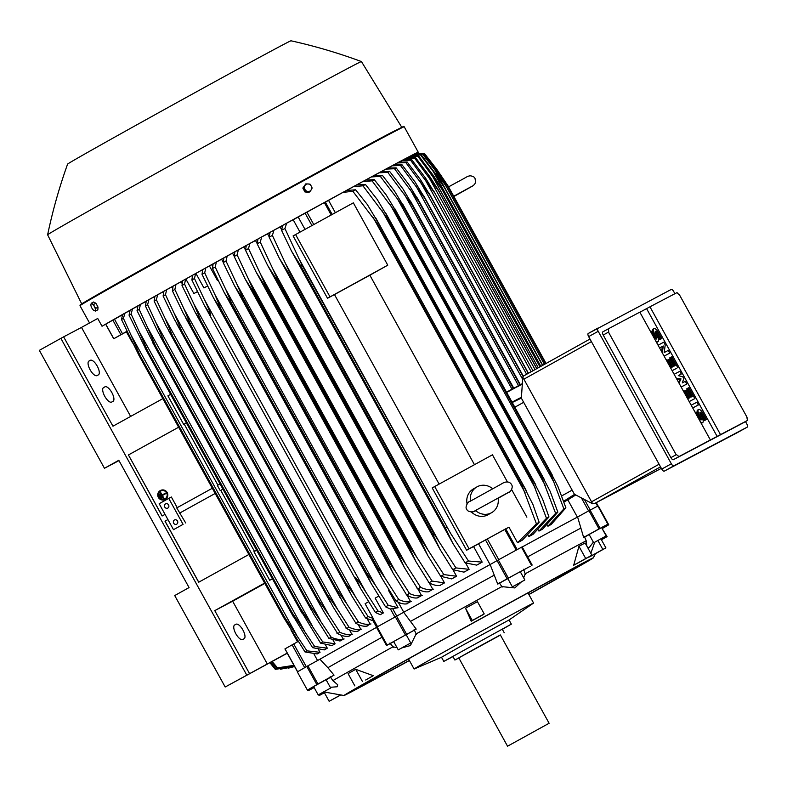 <?xml version="1.0" encoding="UTF-8"?>
<svg xmlns="http://www.w3.org/2000/svg" width="787" height="787" viewBox="0 0 787 787"><rect width="100%" height="100%" fill="white"/><g stroke="black" fill="none" stroke-linecap="round" stroke-linejoin="round"><path stroke-width="1.18" d="M496.853 498.643L498.092 498.309A14.835 13.723 -120 0 1 491.698 512.632A14.835 13.723 -120 0 1 475.623 510.606L476.853 509.76M470.439 501.112A14.835 13.723 -120 0 1 476.853 486.937A14.835 13.723 -120 0 1 492.682 488.747M467.045 503.778A14.835 13.723 -120 0 1 473.341 488.963L476.853 486.937M491.698 512.632L488.196 514.659A14.835 13.723 -120 0 1 471.482 512.052M507.399 481.89L492.455 454.817L432.191 487.901L466.602 550.241L469.082 548.814L434.67 486.464M505.766 528.913A167.946 1.348 151.1 0 1 508.953 527.172L469.082 548.814M526.867 517.157L511.629 489.553M387.775 265.189L369.86 275.204A167.946 1.348 151.1 0 0 334.485 294.574L327.51 298.273L293.089 235.923L353.353 202.839L387.775 265.189L327.51 298.273M439.087 484.044L334.485 294.574M369.86 275.204L474.453 464.674M329.989 296.837L295.568 234.496M517.157 549.601L505.707 528.815L478.585 543.797A167.946 1.348 151.1 0 0 473.587 546.542L466.602 550.241M490.055 564.584L478.585 543.797M393.726 641.651L390.273 643.53A163.922 1.318 151.1 0 0 388.581 644.484L386.506 645.458L376.471 627.278L403.662 612.276A168.241 1.358 -28.9 0 1 490.144 564.535L497.099 560.6L507.133 578.779L530.271 566.286A163.922 1.318 151.1 0 0 523.827 569.808L520.315 571.765M522.145 546.876L532.179 565.066L522.145 546.876L497.099 560.6M522.204 546.985A168.241 1.358 -28.9 0 1 577.609 517L588.971 510.714L599.005 528.894L607.918 524.181L601.652 527.693M607.839 524.221L597.884 505.992L588.971 510.714M313.669 686.687L307.383 690.091L297.348 671.911L306.812 666.441L316.846 684.621L334.042 675.148A163.922 1.318 151.1 0 0 330.501 677.164M376.52 627.377A168.241 1.358 -28.9 0 0 319.916 659.211L306.812 666.441M512.042 402.147L521.437 397.228M520.591 385.03L520.62 385.089A167.946 1.348 -28.9 0 1 521.673 384.548L522.312 384.194M517.315 386.722L517.354 386.781A167.946 1.348 -28.9 0 1 518.692 386.083L522.322 384.066M514.147 388.463A167.946 1.348 -28.9 0 1 514.954 388.04L513.321 388.896A167.946 1.348 -28.9 0 1 514.147 388.463M294.102 665.605L276.985 668.173A189.903 1.525 -28.9 0 1 277.496 667.858L293.954 665.34M272.184 661.562L277.496 667.858M276.985 668.173L271.692 661.837M280.487 669.206L294.594 666.51M294.604 666.52L288.376 668.153M294.554 666.432L275.312 669.353A189.903 1.525 -28.9 0 1 275.322 669.314L294.505 666.343M275.312 669.353L269.971 662.792L275.322 669.314M294.397 666.136L275.686 669.019A189.903 1.525 -28.9 0 1 275.932 668.852L294.299 665.979M270.61 662.438L275.932 668.852M275.686 669.019L270.374 662.565M298.155 641.444L284.924 648.931L287.314 653.053M297.525 671.803L287.196 653.112L225.19 687.002L287.275 653.24M225.19 687.002L174.714 595.562L189.067 587.574L118.807 460.287L104.455 468.275L39.35 350.343L60.874 338.361L246.725 675.02M244.098 638.769L242.681 639.516A8.313 3.207 -119.1 0 1 235.844 633.771A8.313 3.207 -119.1 0 1 234.624 624.986A8.313 3.207 -119.1 0 1 234.654 624.976L236.07 624.229A8.313 3.207 -119.1 0 1 242.898 629.974A8.313 3.207 -119.1 0 1 244.127 638.759A8.313 3.207 -119.1 0 1 244.098 638.769M118.985 460.611L104.455 468.275M267.354 664.071L232.647 601.209L214.772 610.633L249.469 673.495M113.033 401.34L111.616 402.088A8.313 3.207 -119.1 0 1 104.779 396.343A8.313 3.207 -119.1 0 1 103.559 387.558A8.313 3.207 -119.1 0 1 103.579 387.548L105.005 386.801A8.313 3.207 -119.1 0 1 111.833 392.546A8.313 3.207 -119.1 0 1 113.053 401.331A8.313 3.207 -119.1 0 1 113.033 401.34M98.405 374.848L96.988 375.596A8.313 3.207 -119.1 0 1 90.151 369.851A8.313 3.207 -119.1 0 1 88.931 361.066A8.313 3.207 -119.1 0 1 88.961 361.046L90.377 360.298A8.313 3.207 -119.1 0 1 97.204 366.044A8.313 3.207 -119.1 0 1 98.434 374.838A8.313 3.207 -119.1 0 1 98.405 374.848M372.359 619.458L376.609 627.19L372.359 619.458L373.235 618.454L365.099 603.718L368.621 601.76M213.09 263.989A167.946 1.348 151.1 0 0 211.88 264.658L205.83 267.885L204.699 272.853L214.841 294.417L375.389 585.233L388.247 605.351A189.903 1.525 -28.9 0 0 385.581 606.836L390.254 608.99L398.104 607.731L388.689 590.683L389.25 590.388M403.662 612.276L416.205 629.108A163.922 1.318 151.1 0 0 414.365 630.131L406.19 634.755M386.506 645.458L416.205 629.108M398.261 649.865L393.667 641.553L397.474 639.388L406.141 634.666L410.725 642.979L398.261 649.865L410.725 642.979M521.289 581.996L514.806 587.928L501.791 586.62A163.204 1.318 -28.9 0 0 416.175 633.889L410.421 645.556L401.96 647.878M397.061 647.691L392.949 646.806A163.204 1.318 -28.9 0 0 332.881 680.607L337.702 684.769L337.2 686.756L330.284 687.307M393.333 647.278L389.899 643.068M578.957 546.267L585.125 542.971L591.893 555.228L579.852 561.957A145.821 1.171 151.1 0 0 573.684 565.253L578.957 546.267L585.725 558.524L573.684 565.253M465.52 608.213L477.434 601.642L484.212 613.909L483.139 614.637A145.821 1.171 151.1 0 0 471.226 621.209L465.52 608.213L472.289 620.471L471.226 621.209M354.848 685.89L348.07 673.623L355.714 669.314L373.294 675.699A145.821 1.171 151.1 0 0 365.65 680.017L373.294 675.699M409.407 660.539A142.427 1.151 -28.9 0 1 353.855 690.563A142.427 1.151 -28.9 0 1 343.998 695.511A142.427 1.151 -28.9 0 1 420.042 652.305A142.427 1.151 -28.9 0 1 583.492 562.784A142.427 1.151 -28.9 0 1 593.359 557.855A142.427 1.151 -28.9 0 1 528.903 594.569M593.359 542.145L589.197 547.634L587.682 547.604M586.787 545.981L586.197 540.758A163.204 1.318 -28.9 0 0 525.175 573.812L523.68 577.865M502.116 587.122L499.263 582.587M507.133 578.779L497.728 584.102A163.922 1.318 151.1 0 1 499.578 583.088L507.841 578.632M586.433 541.308L584.318 536.36M326.133 679.801L331.652 676.692M401.96 647.849L408.66 644.12L401.941 647.799M409.338 660.401A126.107 1.013 -28.9 0 1 358.262 687.622A126.107 1.013 -28.9 0 1 425.61 649.373A126.107 1.013 -28.9 0 1 579.075 565.725A126.107 1.013 -28.9 0 1 528.834 594.431M441.714 657.184L414.228 668.97A68.243 0.551 -28.9 0 1 414.09 669.009A68.243 0.551 -28.9 0 1 450.528 648.311A68.243 0.551 -28.9 0 1 528.854 605.41A68.243 0.551 -28.9 0 1 533.586 603.039A68.243 0.551 -28.9 0 1 533.478 603.137L508.855 620.117M452.987 656.584L443.789 661.414L441.497 657.263L462.097 645.566L509.041 619.979L511.334 624.13L502.342 629.334M443.789 661.414L511.334 624.13M504.251 632.787L502.244 629.157L452.879 656.397L454.886 660.037L500.414 635.05M458.851 657.991L454.886 660.037M507.546 746.204L458.791 657.883L475.387 648.508L500.355 634.942L549.11 723.263L507.546 746.204L549.11 723.263M521.535 738.511L535.701 730.661L521.535 738.511M585.725 558.524L591.893 555.228M472.289 620.471L484.212 613.909M362.482 681.572L355.714 669.314M340.279 695.118L329.143 701.296L340.466 695.147M329.143 701.296L324.008 691.989M330.166 676.672L333.226 681.099M583.639 537.57L589.178 534.589M523.63 569.237L525.362 574.382M597.913 540.541L602.842 549.464L605.901 547.89L592.316 555.425A145.821 1.171 151.1 0 0 589.256 556.999L589.424 556.606M590.83 553.31L594.687 542.302M602.842 549.464L589.256 556.999M605.901 547.89L600.934 538.888M414.1 629.6L416.431 634.42M319.916 659.211L327.884 667.701A165.575 1.328 -28.9 0 1 381.98 637.273M327.884 667.701L334.042 675.148M307.461 690.051L316.846 684.621M318.204 694.901L313.61 686.589L314.072 686.313L326.084 679.712L330.668 688.025L318.204 694.901L330.668 688.025M325.021 691.183L320.545 693.593L324.982 691.124M314.161 687.582L308.199 690.72L314.072 687.425M324.362 692.639L319.109 695.6L324.421 692.737M324.411 692.717L321.48 694.311L324.382 692.658M602.055 528.431L608.735 524.801L602.547 528.382M602.094 528.51L607.092 536.616L601.386 539.705M601.445 539.784L607.092 536.616M584.554 536.911A163.922 1.318 151.1 0 0 583.629 537.403L599.005 528.894M593.713 542.804L589.129 534.491L601.101 527.851L601.602 527.605L606.187 535.917L593.713 542.804L606.187 535.917M596.605 541.181L603.816 537.206L596.605 541.181M583.629 537.403L577.609 517M527.664 556.871A165.575 1.328 -28.9 0 1 580.58 528.244M512.376 586.856L507.792 578.543L516.37 573.753L520.256 571.667L524.85 579.98L512.376 586.856L524.85 579.98M514.452 585.715L522.775 581.111L514.452 585.715M497.728 584.102L490.144 564.535M410.657 621.317A165.575 1.328 -28.9 0 1 494.079 575.258M402.108 160.469A181.856 1.466 151.1 0 1 402.757 160.125A181.856 1.466 151.1 0 1 403.397 159.781L411.65 159.604L425.57 178.108L434.532 192.697L410.558 160.184L402.108 160.469L401.39 160.863L401.98 161.945M411.65 159.604A189.903 1.525 151.1 0 0 411.109 159.889A189.903 1.525 151.1 0 0 410.558 160.184M531.166 371.759L424.557 178.639M517.354 386.781L522.322 384.017M415.497 157.587A189.903 1.525 151.1 0 0 414.562 158.079L406.122 158.354A181.856 1.466 151.1 0 1 407.204 157.793L415.497 157.587L429.928 176.8L437.946 189.441L536.803 368.621M438.526 190.602A194.95 1.574 151.1 0 0 438.467 190.631L414.562 158.079M536.744 368.65L438.467 190.631M535.052 369.595L428.108 175.885M520.62 385.089L522.322 384.145M409.447 156.633A181.856 1.466 151.1 0 1 410.312 156.18L418.674 155.944L433.667 175.924L441.841 188.88L540.069 366.811L441.841 188.88A194.95 1.574 151.1 0 0 441.753 188.929L417.917 156.338L409.447 156.633L407.391 157.774M539.98 366.86L441.753 188.929M418.674 155.944A189.903 1.525 151.1 0 0 417.917 156.338M538.278 367.795L431.05 173.553M412.063 155.305A181.856 1.466 151.1 0 1 412.713 154.97L421.163 154.685L436.795 175.491L444.488 187.532L542.656 365.365L444.488 187.532A194.95 1.574 151.1 0 0 444.38 187.591L433.362 171.635L420.583 154.97L412.063 155.305L410.509 156.16M542.558 365.424L444.38 187.591M421.163 154.685A189.903 1.525 151.1 0 0 420.583 154.97M540.856 366.368L433.362 171.635M446.426 186.588A194.95 1.574 151.1 0 0 446.327 186.627L435.024 170.159L422.56 153.996L413.942 154.38A181.856 1.466 151.1 0 1 414.375 154.173L422.953 153.809L439.284 175.521L446.426 186.588L544.535 364.322M544.447 364.371L446.327 186.627M542.755 365.316L435.024 170.159M441.123 176.042L447.626 186.037L545.686 363.683M447.626 186.037A194.95 1.574 151.1 0 0 447.567 186.066L436.608 169.962L423.809 153.435L414.572 154.154M545.627 363.712L447.567 186.066M415.064 153.878A181.856 1.466 151.1 0 1 415.241 153.819L424.006 153.357A189.903 1.525 151.1 0 0 423.809 153.435M423.908 153.239L441.468 176.544M440.563 177.39L435.998 169.126M425.757 155.078L448.049 185.929L546.06 363.476L448.049 185.929L436.785 169.303L424.272 153.298L419.097 153.445M437.542 170.917L436.254 168.575M523.847 375.832L589.975 339.04L523.857 375.822L522.784 377.219L592.641 503.769L594.411 503.631L661.355 468.344M745.496 421.576L746.824 423.986A2.971 1.141 -119.1 0 1 747.257 427.115A2.971 1.141 -119.1 0 1 747.247 427.125L673.79 465.845A2.971 1.141 -119.1 0 1 671.341 463.779L598.209 331.297A2.971 1.141 -119.1 0 1 597.786 328.169L588.223 333.491A2.971 1.141 60.9 0 0 588.214 333.501A2.971 1.141 60.9 0 0 588.646 336.62L661.778 469.101A2.971 1.141 60.9 0 0 664.228 471.167L737.675 432.447A2.971 1.141 60.9 0 0 737.685 432.437A2.971 1.141 60.9 0 0 737.694 432.437M588.214 333.501L671.242 289.449A2.971 1.141 -119.1 0 1 673.692 291.505L674.912 293.718M608.174 328.907L602.793 331.898A2.971 1.141 60.9 0 0 602.783 331.907A2.971 1.141 60.9 0 0 603.216 335.036L670.898 457.64A2.971 1.141 60.9 0 0 673.347 459.706L742.239 423.386A2.971 1.141 60.9 0 0 742.249 423.386A2.971 1.141 60.9 0 0 742.259 423.376M747.64 420.386L742.239 423.386L747.64 420.386A1780.361 14.333 151.1 0 0 720.518 434.621L710.386 439.963A1780.361 14.333 151.1 0 0 678.748 456.706L673.347 459.706M676.948 292.715L679.663 295.223M720.518 434.621L649.964 306.812A1780.361 14.333 -28.9 0 1 677.086 292.577M746.794 416.835L747.443 420.425M679.397 294.722L747.079 417.326M639.87 312.232L649.964 306.812M646.609 308.671L717.164 436.48M658.07 345.198L663.726 342.217L665.231 344.942L664.169 352.546L668.252 350.402L669.757 353.127L664.11 356.127M661.611 351.612L662.329 346.506L659.595 347.943M674.134 374.287L679.791 371.307L681.296 374.032L678.315 375.635L682.801 376.766L683.805 378.586L682.299 382.895L685.31 381.311L686.815 384.036L681.168 387.047M678.62 382.423L680.047 379.423L676.692 378.931M691.202 405.207L696.859 402.226L698.364 404.951L692.717 407.951M695.216 412.477L695.905 412.113L699.417 418.477A2.076 0.797 60.9 0 0 701.138 419.914A2.076 0.797 60.9 0 0 700.833 417.73L699.328 415.005A5.194 2.007 60.9 0 1 698.581 409.525A5.194 2.007 60.9 0 1 702.88 413.136L706.392 419.491L705.437 420.032L704.375 420.592L700.853 414.228A2.076 0.797 60.9 0 0 699.889 413.008M700.263 421.625A5.194 2.007 60.9 0 0 702.653 422.639L701.699 423.17A5.194 2.007 -119.1 0 1 701.168 423.268M700.391 419.697A2.076 0.797 60.9 0 0 699.879 418.261L698.374 415.536A5.194 2.007 -119.1 0 1 697.626 410.057L698.581 409.525M683.165 390.657L683.864 390.293L688.379 398.478L689.796 397.73L685.782 390.45L686.844 389.89L690.858 397.169L692.275 396.422L687.759 388.237L688.822 387.676L694.852 398.586L689.205 401.586M688.832 398.242L684.828 390.982L685.782 390.45M691.311 396.933L686.805 388.768L687.759 388.237M676.83 368.208L672.137 370.677L676.83 368.208M671.764 367.322L667.76 360.072L669.776 358.98L673.8 366.25L675.216 365.502L670.701 357.328L669.737 357.859L674.243 366.014M650.544 331.563L651.243 331.199L654.754 337.554A2.076 0.797 60.9 0 0 656.466 339A2.076 0.797 60.9 0 0 656.171 336.806L654.666 334.082A5.194 2.007 60.9 0 1 653.908 328.612A5.194 2.007 60.9 0 1 658.207 332.212L661.719 338.577L660.765 339.108L659.703 339.669L656.191 333.304A2.076 0.797 60.9 0 0 655.217 332.084M655.591 340.702A5.194 2.007 60.9 0 0 657.981 341.725L657.027 342.256A5.194 2.007 -119.1 0 1 656.506 342.355M655.719 338.774A2.076 0.797 60.9 0 0 655.217 337.348L653.712 334.613A5.194 2.007 -119.1 0 1 652.954 329.143L653.908 328.612M661.719 338.577L660.657 339.138L657.145 332.773A2.076 0.797 60.9 0 0 655.423 331.337A2.076 0.797 60.9 0 0 655.728 333.521L657.234 336.246A5.194 2.007 60.9 0 1 657.981 341.725M660.657 339.138L659.703 339.669M670.701 357.328L671.764 356.767L677.784 367.677M666.107 359.748L666.796 359.384L671.311 367.559L672.728 366.811L668.714 359.541M694.852 398.586L689.186 401.567M706.392 419.491L705.329 420.061L701.817 413.696A2.076 0.797 60.9 0 0 700.096 412.25A2.076 0.797 60.9 0 0 700.4 414.444L701.906 417.169A5.194 2.007 60.9 0 1 702.653 422.639M705.329 420.061L704.375 420.592M698.364 404.951L692.708 407.932M686.815 384.036L681.158 387.017M681.296 374.032L678.286 375.625M679.004 383.112L681.001 378.891L676.289 378.203M681.001 378.891L680.047 379.423M669.757 353.127L664.1 356.108M662.32 352.881L663.284 345.975L659.575 347.923M663.284 345.975L662.329 346.506M602.783 331.907L608.194 328.897A1780.361 14.333 -28.9 0 1 639.831 312.154L710.386 439.963M678.945 456.539L675.905 454.207M608.774 332.596L608.44 328.828M670.898 457.64L676.161 454.719L608.479 332.104L603.216 335.036M592.641 503.769L574.431 494.266L521.368 398.153L522.784 377.219M577.373 517.128L567.84 499.863L563.915 502.027M567.84 499.863L575.74 494.954M398.202 602.183L403.751 612.227M388.247 605.351L398.104 607.731M385.581 606.836L371.13 583.433L365.827 571.933A194.95 1.574 -28.9 0 1 365.985 571.854L375.429 585.302M214.841 294.417L221.157 309.488L365.985 571.854M221.157 309.488A194.95 1.574 151.1 0 0 220.999 309.576L213.631 298.116L202.033 274.329L202.692 269.636L195.589 273.581L194.478 278.539A189.903 1.525 151.1 0 0 193.179 279.257A189.903 1.525 151.1 0 0 191.88 279.975L192.54 275.283L185.643 279.119L184.532 284.077A189.903 1.525 151.1 0 0 182.004 285.474L182.673 280.772A181.856 1.466 151.1 0 1 185.643 279.119M365.827 571.933L220.999 309.576M204.699 272.853A189.903 1.525 151.1 0 0 202.033 274.329M378.773 596.103L375.163 598.12L383.348 612.955L380.249 614.686L375.429 612.483A189.903 1.525 -28.9 0 1 376.727 611.755A189.903 1.525 -28.9 0 1 378.026 611.037L383.348 612.955M375.429 612.483L360.525 588.332L355.645 577.599L360.18 583.285L378.026 611.037M207.591 286.025L203.941 287.953L207.552 285.947M365.621 591.647L204.246 299.316C207.778 306.389 209.972 311.701 210.808 315.233L204.345 305.405L191.88 279.975M194.478 278.539L204.246 299.316M195.589 273.581A181.856 1.466 151.1 0 0 194.055 274.437A181.856 1.466 151.1 0 0 192.54 275.283M197.439 291.672L193.887 293.551L197.399 291.603M373.087 620.815L365.562 617.982A189.903 1.525 -28.9 0 1 368.08 616.575L373.235 618.454M365.562 617.982L351.73 595.789L345.582 583.197A194.95 1.574 -28.9 0 1 345.739 583.118L352.93 592.906L368.08 616.575M345.739 583.118L200.901 320.752A194.95 1.574 151.1 0 0 200.754 320.84L194.891 311.75L182.004 285.474M345.582 583.197L200.754 320.84M356.088 597.864L193.946 304.146L200.901 320.752M184.532 284.077L193.946 304.146M314.092 654.253L317.555 660.519M290.964 629.954L297.506 641.798M264.845 583.413L232.647 601.209M264.648 583.069L214.772 610.633M165.054 514.373L162.122 515.987L128.429 454.945L178.61 427.213M162.84 398.635L112.954 426.2L63.629 336.846L60.874 338.361M248.879 554.491L198.688 582.232L164.995 521.181L167.916 519.568L165.063 521.151L198.757 582.193M128.429 454.945L162.191 515.947M183.076 524.358L173.504 529.681L159.161 503.71L168.733 498.387L183.076 524.358L173.504 529.681M167.818 508.058A2.371 2.194 62.2 0 1 164.749 507.025A2.371 2.194 62.2 0 1 165.565 503.877A2.371 2.194 62.2 0 1 168.595 504.939A2.371 2.194 62.2 0 1 167.818 508.058M176.711 524.162A2.371 2.194 62.2 0 1 173.642 523.129A2.371 2.194 62.2 0 1 174.458 519.991A2.371 2.194 62.2 0 1 177.488 521.043A2.371 2.194 62.2 0 1 176.711 524.162M177.223 507.645L171.35 497L168.733 498.387M212.313 488.255L176.731 507.92L185.693 522.981M179.593 513.114L215.176 493.449L180.095 512.849M178.619 427.223L128.497 454.916M130.642 416.431L81.504 327.412L63.629 336.846M122.595 314.702L102.025 326.251L97.716 318.46L81.504 327.412M102.025 326.251A185.161 1.495 -28.9 0 1 249.204 243.832A185.161 1.495 -28.9 0 1 405.423 158.64A185.161 1.495 -28.9 0 1 418.251 152.216A185.161 1.495 -28.9 0 1 416.048 153.721M81.7 303.871L47.623 234.801A179.22 1.446 -28.9 0 1 47.623 234.782A179.22 1.446 -28.9 0 1 173.504 163.696A179.22 1.446 -28.9 0 1 349.015 67.79A179.22 1.446 -28.9 0 1 361.43 61.563L401.724 127.209M47.623 234.782C52.66 210.768 59.31 187.217 67.593 164.119A127.592 1.023 -28.9 0 1 157.321 113.436A127.592 1.023 -28.9 0 1 282.149 45.233A127.592 1.023 -28.9 0 1 290.983 40.796C314.948 46.099 338.42 53.024 361.43 61.563M413.942 154.38L412.909 154.95M406.122 158.354L406.181 159.574M405.649 158.62L403.446 159.781M401.39 160.863L398.93 162.161L407.154 161.984L420.612 179.839L429.958 195.117A194.95 1.574 151.1 0 0 429.879 195.156L405.885 162.653L397.396 162.958L393.903 164.906M522.342 383.8L510.458 390.411A167.946 1.348 -28.9 0 0 508.55 391.434L522.342 383.761M528.343 373.333L429.958 195.117M528.264 373.372L429.879 195.156M407.154 161.984A189.903 1.525 151.1 0 0 405.885 162.653M526.641 374.278L420.406 181.827M398.901 162.161A181.856 1.466 151.1 0 0 397.396 162.958M547.939 526.228A167.946 1.348 -28.9 0 1 551.185 524.476L565.892 507.792A189.903 1.525 -28.9 0 0 563.886 508.874L547.939 526.228L547.368 525.185M538.338 529.976L538.957 531.097A167.946 1.348 -28.9 0 1 542.637 529.1L557.855 512.14A189.903 1.525 -28.9 0 0 555.622 513.35L541.102 475.594A194.95 1.574 -28.9 0 1 541.82 475.21L550.211 491.452L557.855 512.14M528.225 535.367L528.894 536.577A167.946 1.348 -28.9 0 1 533.084 534.294L548.972 516.961A189.903 1.525 -28.9 0 0 546.493 518.299L532.071 480.493A194.95 1.574 -28.9 0 1 532.966 480.011L542.568 499.037L548.972 516.961M508.953 527.172L517.561 542.755A167.946 1.348 -28.9 0 1 522.381 540.128L539.164 522.293A189.903 1.525 -28.9 0 0 536.409 523.788L522.135 485.894A194.95 1.574 -28.9 0 1 523.217 485.304L532.976 504.624L539.164 522.293M528.894 536.577L546.493 518.299M532.071 480.493L387.243 218.127L362.945 185.801L353.432 186.676L346.595 190.484M532.966 480.011L388.139 217.645A194.95 1.574 151.1 0 0 387.243 218.127M353.432 186.676A181.856 1.466 151.1 0 1 356.491 185.014L365.424 184.453L377.16 199.406L388.139 217.645M365.424 184.453A189.903 1.525 151.1 0 0 362.945 185.801M535.613 488.816L382.079 210.7M538.957 531.097L555.622 513.35M541.102 475.594L396.264 213.238L372.074 180.853L362.866 181.551L356.688 184.984M541.82 475.21L396.982 212.844A194.95 1.574 151.1 0 0 396.264 213.238M362.866 181.551A181.856 1.466 151.1 0 1 365.591 180.075L374.307 179.643L386.201 194.96L396.982 212.844M374.307 179.643A189.903 1.525 151.1 0 0 372.074 180.853M545.204 485.363L390.185 204.551M549.287 471.167L404.459 208.801L397.553 199.003L553.9 482.224L549.287 471.167A194.95 1.574 -28.9 0 1 549.847 470.862L557.904 486.464L565.892 507.792M563.925 509.022L553.654 481.664M549.847 470.862L405.01 208.496A194.95 1.574 151.1 0 0 404.459 208.801M382.344 175.285A189.903 1.525 151.1 0 0 380.328 176.377L371.366 176.947A181.856 1.466 151.1 0 1 373.805 175.629L382.344 175.285L394.464 191.025L405.01 208.496M397.897 199.505L380.239 176.268M506.543 392.182L513.262 388.453A194.95 1.574 -28.9 0 1 513.675 388.227L506.553 392.211M513.675 388.227L412.29 204.581A194.95 1.574 151.1 0 0 411.876 204.797L387.794 172.343L379.009 172.815L373.992 175.609M513.262 388.453L411.876 204.797M379.009 172.815A181.856 1.466 151.1 0 1 381.193 171.645L389.614 171.369L403.023 189.028L412.29 204.581M389.614 171.369A189.903 1.525 151.1 0 0 387.794 172.343M511.973 389.162L404.233 193.995M506.592 392.27L519.951 384.853A194.95 1.574 -28.9 0 1 520.237 384.705L506.612 392.3M520.237 384.705L418.851 201.049A194.95 1.574 151.1 0 0 418.566 201.197L394.523 168.733L385.876 169.126L381.38 171.625M519.951 384.853L418.566 201.197M385.876 169.126A181.856 1.466 151.1 0 1 387.814 168.084L396.146 167.857L408.837 184.561L418.851 201.049M396.146 167.857A189.903 1.525 151.1 0 0 394.523 168.733M518.535 385.64L410.253 189.48M522.352 383.663L506.661 392.398M506.641 392.369L522.352 383.633M523.286 376.432L424.734 197.901A194.95 1.574 151.1 0 0 424.567 197.99L400.544 165.506L391.995 165.841L388.011 168.064M523.168 376.609L424.567 197.99M391.995 165.841A181.856 1.466 151.1 0 1 393.716 164.926L401.99 164.729L415.044 181.984L424.734 197.901M401.99 164.729A189.903 1.525 151.1 0 0 400.544 165.506M522.647 379.285L415.634 185.427M517.561 542.755L536.409 523.788M522.135 485.894L377.307 223.528L352.861 191.29L342.945 192.392L328.563 200.39L335.36 212.697M523.217 485.304L378.39 222.947A194.95 1.574 151.1 0 0 377.307 223.528M342.945 192.392A181.856 1.466 151.1 0 1 346.388 190.513L355.606 189.795L367.254 204.413L378.39 222.947M355.606 189.795A189.903 1.525 151.1 0 0 352.861 191.29M525.027 492.603L373.176 217.517M371.366 176.947L365.788 180.046M328.563 200.39A167.946 1.348 151.1 0 0 325.365 202.131M325.316 202.033L332.163 214.448L325.316 202.033L298.194 217.015A167.946 1.348 151.1 0 0 293.187 219.76L286.684 223.203L284.914 228.505L301.874 264.845L450.597 533.37L298.735 258.284M304.992 229.332L298.194 217.015M299.985 232.076L293.187 219.76M450.597 533.37L468.462 561.003L482.185 562.134L473.587 546.542M482.185 562.134A167.946 1.348 -28.9 0 0 476.735 565.125L465.127 562.843L452.879 543.404L445.383 527.939L300.545 265.573L291.465 251.014L281.579 230.345L282.612 225.446A181.856 1.466 151.1 0 1 286.684 223.203M445.383 527.939A194.95 1.574 -28.9 0 1 446.701 527.211M301.874 264.845A194.95 1.574 151.1 0 0 300.545 265.573M284.914 228.505A189.903 1.525 151.1 0 0 281.579 230.345M465.127 562.843A189.903 1.525 -28.9 0 1 468.462 561.003M282.563 225.603A167.946 1.348 151.1 0 0 280.093 226.961L273.974 230.197L272.381 235.402A189.903 1.525 151.1 0 0 269.174 237.172L270.098 232.332A181.856 1.466 151.1 0 1 273.974 230.197M452.732 569.67L440.267 549.788L433.007 534.757A194.95 1.574 -28.9 0 1 434.178 534.117L455.939 567.909A189.903 1.525 -28.9 0 0 452.732 569.67L463.986 572.139A167.946 1.348 -28.9 0 1 469.101 569.326L465.658 563.098M281.648 229.765L280.093 226.961M270.049 232.49A167.946 1.348 151.1 0 0 267.55 233.867L261.717 236.956L260.271 242.091A189.903 1.525 151.1 0 0 257.172 243.793L258.008 239.002A181.856 1.466 151.1 0 1 261.717 236.956M440.72 576.3L428.01 555.937L421.015 541.377A194.95 1.574 -28.9 0 1 422.019 540.817L443.819 574.589A189.903 1.525 -28.9 0 0 440.72 576.3L451.718 578.907A167.946 1.348 -28.9 0 1 456.558 576.241L453.007 569.818M269.213 236.867L267.55 233.867M257.969 239.15A167.946 1.348 151.1 0 0 255.48 240.527L249.863 243.498L248.515 248.574A189.903 1.525 151.1 0 0 245.524 250.227L246.292 245.475A181.856 1.466 151.1 0 1 249.863 243.498M439.874 585.439A167.946 1.348 -28.9 0 1 444.478 582.901L440.877 576.379M257.192 243.616L255.48 240.527M246.252 245.623A167.946 1.348 151.1 0 0 243.822 246.97L238.372 249.853L237.103 254.89A189.903 1.525 151.1 0 0 234.201 256.493L234.92 251.761A181.856 1.466 151.1 0 1 238.372 249.853M428.403 591.785A167.946 1.348 -28.9 0 1 432.82 589.335L429.21 582.813M245.534 250.069L243.822 246.97M234.88 251.909A167.946 1.348 151.1 0 0 232.539 253.207L227.207 256.031L226.007 261.028A189.903 1.525 151.1 0 0 223.183 262.592L223.872 257.88A181.856 1.466 151.1 0 1 227.207 256.031M417.287 597.933A167.946 1.348 -28.9 0 1 421.537 595.582L417.966 589.109M234.221 256.257L232.539 253.207M223.833 258.028A167.946 1.348 151.1 0 0 221.6 259.267L216.366 262.041L215.205 267.019A189.903 1.525 151.1 0 0 212.47 268.534L213.129 263.832A181.856 1.466 151.1 0 1 216.366 262.041M406.505 603.914A167.946 1.348 -28.9 0 1 410.607 601.642L407.105 595.297M223.213 262.179L221.6 259.267M211.88 264.658L212.697 266.124M398.124 599.212C403.131 601.691 407.568 602.439 411.434 601.445M376.609 565.951A194.95 1.574 -28.9 0 0 376.284 566.128L381.98 578.337L396.018 601.042A189.903 1.525 -28.9 0 1 398.763 599.517L385.384 578.602L225.761 289.429L231.772 303.585L376.609 565.951L385.394 578.612M407.223 603.786C403.928 604.455 400.012 603.442 395.497 600.737M376.284 566.128L231.447 303.762L224.167 292.469L212.47 268.534M215.205 267.019L225.761 289.429M408.837 593.191C413.932 595.68 418.438 596.408 422.373 595.385M387.509 559.901A194.95 1.574 -28.9 0 0 387.017 560.177L393.077 573.034L406.741 595.09A189.903 1.525 -28.9 0 1 409.555 593.536L395.625 571.746L236.985 284.382L242.681 297.545L387.509 559.901L395.635 571.765M418.005 597.805C414.68 598.494 410.735 597.481 406.171 594.765M387.017 560.177L242.189 297.811L234.546 285.848L223.183 262.592M242.681 297.545A194.95 1.574 151.1 0 0 242.189 297.811M226.007 261.028L236.985 284.382M419.805 586.994C425.019 589.502 429.643 590.22 433.667 589.138M398.704 553.704A194.95 1.574 -28.9 0 0 398.045 554.068L404.439 567.545L417.749 588.991A189.903 1.525 -28.9 0 1 420.652 587.387L406.102 564.653L248.564 279.267L253.876 291.338L398.704 553.704L406.112 564.673M429.122 591.647C425.747 592.365 421.743 591.362 417.12 588.627M398.045 554.068L253.207 291.711L245.229 279.129L234.201 256.493M253.876 291.338A194.95 1.574 151.1 0 0 253.207 291.711M237.103 254.89L248.564 279.267M410.204 547.349L416.835 557.314L260.487 274.083L265.367 284.983L410.204 547.349A194.95 1.574 -28.9 0 0 409.368 547.811L416.077 561.849L429.072 582.734A189.903 1.525 -28.9 0 1 432.073 581.072L444.478 582.901M440.602 585.302C437.149 586.069 433.057 585.066 428.335 582.311M416.51 556.783L432.152 581.199M409.368 547.811L264.54 285.445L256.247 272.302L245.524 250.227M265.367 284.983A194.95 1.574 151.1 0 0 264.54 285.445M248.456 248.446L260.753 274.624M443.819 574.589L456.558 576.241M421.015 541.377L276.188 279.011L267.6 265.347L257.172 243.793M427.813 549.66L272.794 268.859L277.191 278.46L422.019 540.817M277.191 278.46A194.95 1.574 151.1 0 0 276.188 279.011M260.271 242.091L272.794 268.859M455.939 567.909L469.101 569.326M433.007 534.757L288.18 272.391L279.336 258.264L269.174 237.172M439.057 541.702L285.524 263.586L289.341 271.751L434.178 534.117M289.341 271.751A194.95 1.574 151.1 0 0 288.18 272.391M272.381 235.402L285.524 263.586M218.019 280.231L217.468 280.526L218.019 280.231M217.468 280.526L209.44 265.976M205.83 267.885A181.856 1.466 151.1 0 0 202.692 269.636M203.941 287.953L195.914 273.414M193.887 293.551L185.85 279.011M182.633 280.939A167.946 1.348 151.1 0 0 181.148 281.766L175.983 284.5L174.862 289.459A189.903 1.525 151.1 0 0 172.412 290.826L173.11 286.114A181.856 1.466 151.1 0 1 175.983 284.5M366.545 626.157A167.946 1.348 -28.9 0 1 370.156 624.14L367.244 618.877M182.171 283.605L181.148 281.766M173.061 286.291A167.946 1.348 151.1 0 0 171.851 286.97L166.637 289.724L165.486 294.702A189.903 1.525 151.1 0 0 163.106 296.03L163.844 291.288A181.856 1.466 151.1 0 1 166.637 289.724M357.347 631.292A167.946 1.348 -28.9 0 1 360.849 629.334L358.154 624.465M172.658 288.426L171.851 286.97M163.794 291.475A167.946 1.348 151.1 0 0 162.889 291.987L157.597 294.791L156.406 299.778A189.903 1.525 151.1 0 0 154.104 301.067L154.891 296.305A181.856 1.466 151.1 0 1 157.597 294.791M348.503 636.26A167.946 1.348 -28.9 0 1 351.887 634.352L349.428 629.895M163.46 293.02L162.889 291.987M154.832 296.502A167.946 1.348 151.1 0 0 154.291 296.807L148.881 299.68L147.631 304.697A189.903 1.525 151.1 0 0 145.408 305.946L146.264 301.146A181.856 1.466 151.1 0 1 148.881 299.68M313.974 614.529L308.278 604.062A194.95 1.574 -28.9 0 1 308.907 603.708L331.189 637.195A189.903 1.525 -28.9 0 0 328.956 638.454L340.014 641.021A167.946 1.348 -28.9 0 1 343.289 639.182L341.076 635.178M154.616 297.407L154.291 296.807M146.205 301.362A167.946 1.348 151.1 0 0 146.087 301.431L140.519 304.382L139.191 309.439A189.903 1.525 151.1 0 0 137.046 310.649L137.991 305.799A181.856 1.466 151.1 0 1 140.519 304.382M320.604 643.146L299.758 608.853A194.95 1.574 -28.9 0 1 300.457 608.459L322.739 641.946A189.903 1.525 -28.9 0 0 320.604 643.146L331.927 645.576A167.946 1.348 -28.9 0 1 335.085 643.805L333.137 640.274M312.606 647.662L291.603 613.447A194.95 1.574 -28.9 0 1 292.351 613.024L314.662 646.501A189.903 1.525 -28.9 0 0 312.606 647.662L324.293 649.905A167.946 1.348 -28.9 0 1 327.313 648.193L325.631 645.153M305.012 651.951L283.851 617.834A194.95 1.574 -28.9 0 1 284.638 617.382L306.969 650.849A189.903 1.525 -28.9 0 0 305.012 651.951L317.181 653.948A167.946 1.348 -28.9 0 1 320.034 652.325L318.637 649.796M330.373 636.821C335.557 639.329 340.141 640.047 344.135 638.975M329.035 638.572L313.659 614.008M308.907 603.708L164.07 341.342A194.95 1.574 151.1 0 0 163.45 341.696L157.626 331.317M308.278 604.062L163.45 341.696M320.476 620.648L155.905 322.542L164.07 341.342M157.902 331.858L145.349 305.818M147.631 304.697L155.905 322.542M349.231 636.112C345.759 636.89 341.637 635.896 336.885 633.142M339.266 631.951C344.332 634.44 348.818 635.178 352.724 634.155M328.986 615.267L317.673 598.789A194.95 1.574 -28.9 0 0 317.141 599.094L323.339 610.702L337.653 633.574A189.903 1.525 -28.9 0 1 339.954 632.286L328.986 615.267L164.936 318.096L172.835 336.433A194.95 1.574 151.1 0 0 172.314 336.728L165.791 325.316L154.104 301.067M317.673 598.789L172.835 336.433M317.141 599.094L172.314 336.728M156.406 299.778L164.936 318.096M358.075 631.164C354.681 631.892 350.648 630.889 345.995 628.154M348.425 626.905C353.412 629.384 357.829 630.131 361.686 629.147M337.761 609.669L326.743 593.723A194.95 1.574 -28.9 0 0 326.33 593.949L332.95 606.62L346.664 628.528A189.903 1.525 -28.9 0 1 349.035 627.2L337.761 609.669L174.291 313.541L181.905 331.357A194.95 1.574 151.1 0 0 181.492 331.583L174.32 319.256L163.106 296.03M326.743 593.723L181.905 331.357M326.33 593.949L181.492 331.583M165.486 294.702L174.291 313.541M367.263 626.029C363.919 626.727 359.964 625.714 355.38 622.989M357.849 621.691C362.787 624.16 367.165 624.908 370.982 623.953M346.801 603.865L336.098 588.489A194.95 1.574 -28.9 0 0 335.813 588.656L342.807 602.291L355.96 623.334A189.903 1.525 -28.9 0 1 358.419 621.966L346.801 603.865L183.961 308.888L191.261 326.123A194.95 1.574 151.1 0 0 190.975 326.29L183.174 313.128L172.412 290.826M336.098 588.489L191.261 326.123M335.813 588.656L190.975 326.29M174.862 289.459L183.961 308.888M322.739 641.946L335.085 643.805M300.457 608.459L155.619 346.093A194.95 1.574 151.1 0 0 154.921 346.487L137.046 310.649M299.758 608.853L154.921 346.487M312.252 625.803L147.238 326.88L155.619 346.093M139.191 309.439L147.238 326.88M314.662 646.501L327.313 648.193M292.351 613.024L147.523 350.658A194.95 1.574 151.1 0 0 146.766 351.081L129.058 315.154L130.121 310.245A181.856 1.466 151.1 0 1 132.531 308.878L131.104 314.003A189.903 1.525 151.1 0 0 129.058 315.154M291.603 613.447L146.766 351.081M304.343 630.721L138.935 331.091L147.523 350.658M131.104 314.003L138.935 331.091M272.44 578.829L269.715 580.275L253.945 551.697L256.641 550.202M272.41 578.779L269.715 580.275M254.486 551.392L220.793 490.36L220.242 490.655L222.937 489.16M222.947 489.17L220.793 490.36M220.242 490.655L217.379 485.451L220.075 483.966M217.92 485.156L184.227 424.114L183.676 424.409L186.371 422.924L184.227 424.114M183.676 424.409L167.906 395.831L170.602 394.346M306.969 650.849L320.034 652.325M284.638 617.382L139.801 355.026A194.95 1.574 151.1 0 0 139.014 355.468L121.464 319.453L122.674 314.466A181.856 1.466 151.1 0 1 124.976 313.157L123.421 318.351A189.903 1.525 151.1 0 0 121.464 319.453M283.851 617.834L139.014 355.468M296.788 635.375L131.055 335.164L139.801 355.026M123.421 318.351L131.055 335.164M137.922 306.025L132.531 308.878M130.042 310.481L124.976 313.157M126.973 331.435A167.946 1.348 151.1 0 0 126.373 331.78L132.57 343.004M105.674 324.224L113.712 338.774L126.373 331.78M113.712 338.774L126.904 331.297M305.799 183.883L302.828 188.073L304.972 191.979L309.183 192.205L311.239 189.785A3.856 3.571 -120 0 1 304.933 189.431A3.856 3.571 -120 0 1 308.012 183.932A3.856 3.571 -120 0 1 311.19 185.998L310.009 184.119L305.799 183.883L303.743 187.542L305.897 191.448L310.108 191.674M312.154 188.014L311.19 185.998A3.856 3.571 -120 0 1 311.239 189.785L312.154 188.014M302.828 188.073L303.743 187.542M304.972 191.979L305.897 191.448M98.031 307.127L95.758 308.376L94.401 306.576A3.856 1.466 61.3 0 1 95.384 309.862A3.856 1.466 61.3 0 1 95.001 310.688A3.856 1.466 61.3 0 1 94.115 310.599L95.561 311.052L97.834 309.812L98.031 307.127L95.876 303.231L93.535 302.011L91.262 303.251L90.889 304.746A3.856 1.466 61.3 0 1 91.272 303.93A3.856 1.466 61.3 0 1 92.158 304.018A3.856 1.466 61.3 0 1 94.401 306.576L93.604 304.471L91.262 303.251M95.876 303.231L93.604 304.471M93.574 310.226L94.115 310.599A3.856 1.466 61.3 0 1 93.525 310.186A3.856 1.466 61.3 0 1 91.863 308.042A3.856 1.466 61.3 0 1 90.918 305.425A3.856 1.466 61.3 0 1 90.889 304.746L90.908 305.366M95.561 311.052L95.758 308.376M96.585 304.51A3.404 1.289 61.3 0 1 97.332 305.858M158.866 495.761L159.377 495.476L160.528 497.551L160.007 497.837L158.866 495.761M160.528 497.551L159.377 495.476M160.597 497.522L160.007 497.837M163.421 498.663L159.977 492.426L160.499 492.141L162.073 495.003L165.418 493.154L165.703 493.665L162.358 495.525L163.942 498.378L163.499 498.633L164.011 498.348L162.358 495.525M162.142 494.964L160.499 492.141M162.437 495.485L165.772 493.636L165.418 493.154M160.853 490.94A4.447 4.407 -115.5 0 0 158.876 496.941A4.447 4.407 -115.5 0 0 164.68 498.978M160.578 491.078A4.447 4.407 64.5 0 1 166.657 492.957A4.447 4.407 64.5 0 1 164.65 498.997A4.447 4.407 64.5 0 1 158.807 496.99A4.447 4.407 64.5 0 1 160.578 491.078M160.597 490.409A5.047 4.997 64.5 0 1 167.247 492.652A5.047 4.997 64.5 0 1 164.975 499.499A5.047 4.997 64.5 0 1 164.936 499.509M165.172 499.391A5.047 4.997 -115.5 0 0 167.178 492.692A5.047 4.997 -115.5 0 0 160.292 490.557A5.047 4.997 -115.5 0 0 158.285 497.266A5.047 4.997 -115.5 0 0 165.172 499.391M159.427 494.098L159.938 493.813L162.23 497.964L161.719 498.25L159.427 494.098M162.23 497.964L159.938 493.813M162.299 497.935L161.719 498.25M496.941 560.688L485.471 539.902M498.771 559.675L487.301 538.888M516.203 550.123L504.733 529.346M588.597 510.92L581.416 497.915M590.24 510.015L584.426 499.489M597.579 506.149L595.789 502.903M234.378 625.163L236.07 624.229M103.313 387.735L105.005 386.801M88.685 361.243L90.377 360.298M297.634 671.744L285.022 648.882M304.697 667.661L292.075 644.799M306.32 666.727L293.718 643.894M377.563 626.659L373.087 618.543M394.887 617.018L390.401 608.902M396.727 616.014L392.457 608.282M396.569 616.093L406.604 634.283M395.34 616.772L405.374 634.952M377.101 626.924L387.135 645.104M307.904 665.832L317.938 684.011M308.15 689.678L308.602 690.484M607.869 524.211L608.321 525.027M590.073 510.114L600.107 528.293M521.496 547.221L531.53 565.41M498.319 559.921L508.353 578.101M654.666 334.082L653.712 334.613M656.171 336.806L655.217 337.348M657.145 332.773L656.191 333.304M699.328 415.005L698.374 415.536M700.833 417.73L699.879 418.261M701.817 413.696L700.853 414.228M588.646 336.62L598.209 331.297M661.778 469.101L671.341 463.779M664.228 471.167L673.79 465.845M747.257 427.115L737.685 432.437L747.247 427.125M591.962 501.565L659.083 464.222M524.28 378.96L591.391 341.607M594.411 503.631L660.529 466.839M521.378 398.074L512.239 402.501M523.67 402.314L514.846 407.213M572.139 490.114L561.682 495.928M574.589 494.354L563.649 501.28M89.531 322.985L79.999 305.72A185.161 1.495 -28.9 0 1 209.49 232.568A185.161 1.495 -28.9 0 1 391.365 133.19A185.161 1.495 -28.9 0 1 404.203 126.756L418.251 152.216M83.363 303.516A184.561 1.485 -28.9 0 1 194.222 240.369A184.561 1.485 -28.9 0 1 390.598 132.934M324.342 202.554L331.199 214.979M306.9 212.106L313.757 224.531M305.071 213.12L311.927 225.535M114.469 319.178L122.497 333.727M112.826 320.093L120.864 334.642M105.773 324.175L113.8 338.725M475.673 510.586C474.128 512.731 467.262 512.101 466.829 509.287C464.507 507.526 468.176 501.063 470.124 501.299L501.152 484.133C507.399 479.873 510.852 482.923 511.511 484.625C513.478 486.661 510.92 492.229 508.215 492.613L498.033 498.338M474.905 510.822L508.963 492.091M517.177 549.592L505.707 528.815M597.707 506.09L595.907 502.844M598.514 506.71L596.271 502.647M343.998 695.511L323.732 691.921M533.586 603.039L528.008 592.945M414.09 669.009L408.512 658.906M595.375 553.733L593.359 557.855M318.617 694.705L319.109 695.6M376.461 627.278L386.496 645.468M297.348 671.911L307.383 690.091M307.747 689.904L308.199 690.72M598.691 506.621L608.735 524.801M597.884 505.992L607.918 524.181M532.966 370.756L433.726 190.995M536.842 368.601L437.946 189.441M453.735 196.229L472.485 186.017M448.57 186.873L456.765 182.368C468.56 176.219 466.396 176.514 470.183 175.796C473.007 176.18 474.62 177.095 475.033 178.551L475.633 181.954L474.777 184.128L472.948 185.83L453.892 196.504M371.13 583.433L214.103 298.981M360.525 588.332L204.345 305.405M350.166 593.024L194.891 311.75M79.999 305.72L80.097 304.992L96.162 295.381C147.73 265.622 344.932 156.82 390.608 132.924L403.574 126.441L404.203 126.756M528.441 373.274L428.876 192.923M535.681 484.684L385.63 212.864M544.309 479.49L394.69 208.457M552.12 474.748L402.944 204.522M513.773 388.178L410.45 201.01M520.335 384.656L417.258 197.921M523.365 376.324L423.396 195.225M526.139 490.35L375.674 217.792M452.879 543.404L291.465 251.014M381.98 578.337L224.167 292.469M393.077 573.034L234.546 285.848M404.439 567.545L245.229 279.129M416.077 561.849L256.247 272.302M428.01 555.937L267.6 265.347M440.267 549.788L279.336 258.264M311.101 609.581L160.292 336.374M320.506 605.803L168.428 330.314M330.147 601.78L176.918 324.195M340.033 597.51L185.742 318.007M301.952 613.063L152.54 342.394M293.069 616.201L145.221 348.375M284.461 618.956L138.394 354.347"/></g></svg>
